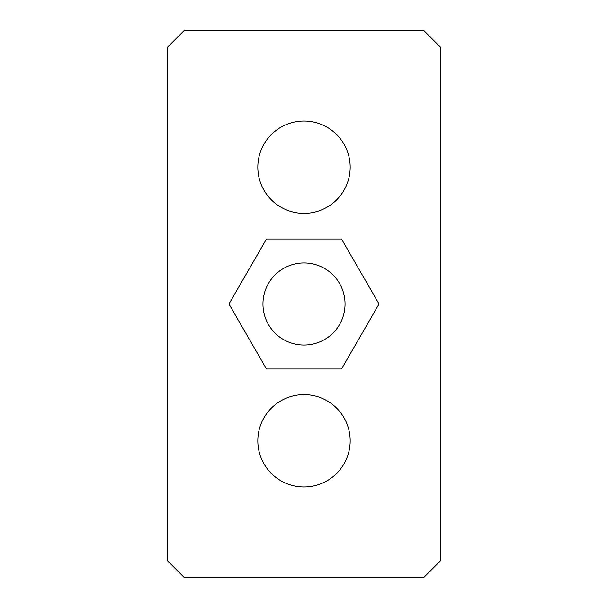 <?xml version="1.0" encoding="UTF-8"?>
<svg xmlns="http://www.w3.org/2000/svg" width="608" height="608" viewBox="0 0 608 608"><rect width="100%" height="100%" fill="white"/><g stroke="black" fill="none" stroke-linecap="round" stroke-linejoin="round"><path stroke-width="0.91" d="M262.96 304A41.04 41.04 0 0 0 304 345.04A41.04 41.04 0 0 0 345.04 304A41.04 41.04 0 0 0 304 262.96A41.04 41.04 0 0 0 262.96 304M257.83 167.2A46.17 46.17 0 0 0 304 213.37A46.17 46.17 0 0 0 350.17 167.2A46.17 46.17 0 0 0 304 121.03A46.17 46.17 0 0 0 257.83 167.2M257.83 440.8A46.17 46.17 0 0 0 304 486.97A46.17 46.17 0 0 0 350.17 440.8A46.17 46.17 0 0 0 304 394.63A46.17 46.17 0 0 0 257.83 440.8M167.2 47.5L167.2 560.5L184.3 577.6L423.7 577.6L440.8 560.5L440.8 47.5L423.7 30.4L184.3 30.4L167.2 47.5M266.486 368.98L341.514 368.98L379.035 304L341.514 239.02L266.486 239.02L228.965 304L266.486 368.98"/></g></svg>
